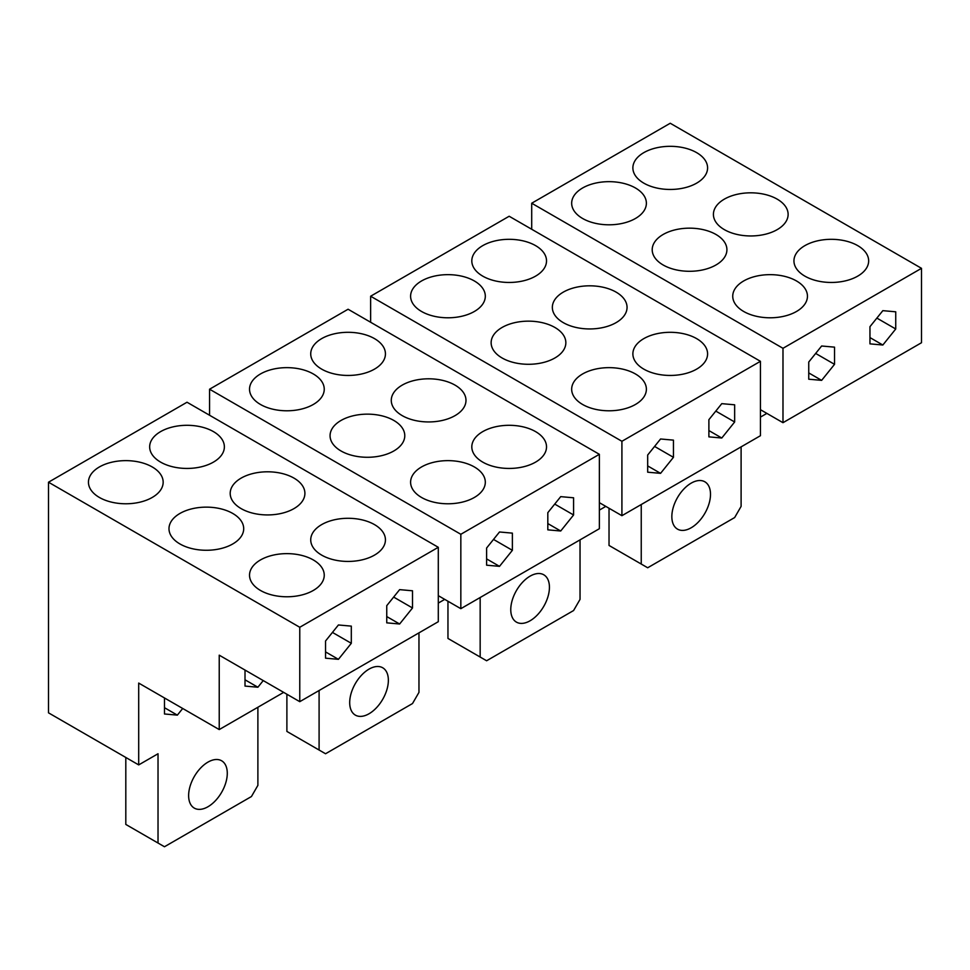 <?xml version="1.0" encoding="UTF-8"?>
<svg xmlns="http://www.w3.org/2000/svg" width="970" height="970" viewBox="0 0 970 970"><rect width="100%" height="100%" fill="white"/><g stroke="black" fill="none" stroke-linecap="round" stroke-linejoin="round"><path stroke-width="1.45" d="M621.915 515.688L760.431 435.712L760.431 361.313L509.165 216.249L370.637 296.226L621.915 441.289L621.915 515.688L599.363 502.666M370.637 322.258L370.637 296.226M549.432 587.299A27.33 15.787 -60 0 1 537.501 614.798A27.33 15.787 -60 0 1 516.428 622.122A27.33 15.787 -60 0 1 510.766 609.609A27.33 15.787 -60 0 1 522.709 582.109A27.33 15.787 -60 0 1 543.77 574.786A27.33 15.787 -60 0 1 549.432 587.299M447.958 601.242L447.958 638.442L480.162 657.042L480.162 597.52M480.162 657.042L486.613 660.764L573.585 610.542L580.036 599.387L580.036 539.866M760.431 361.313L621.915 441.289M582.606 404.466A37.357 21.57 180 0 1 571.669 389.212A37.357 21.57 180 0 1 594.731 369.291A37.357 21.57 180 0 1 635.435 373.959A37.357 21.57 180 0 1 646.384 389.212A37.357 21.57 180 0 1 623.322 409.146A37.357 21.57 180 0 1 582.606 404.466M502.072 357.966A37.357 21.57 180 0 1 491.135 342.713A37.357 21.57 180 0 1 514.197 322.792A37.357 21.57 180 0 1 554.901 327.472A37.357 21.57 180 0 1 565.849 342.713A37.357 21.57 180 0 1 542.788 362.647A37.357 21.57 180 0 1 502.072 357.966M421.538 311.467A37.357 21.57 180 0 1 410.601 296.226A37.357 21.57 180 0 1 433.663 276.292A37.357 21.57 180 0 1 474.366 280.973A37.357 21.57 180 0 1 485.315 296.226A37.357 21.57 180 0 1 462.253 316.147A37.357 21.57 180 0 1 421.538 311.467M535.573 245.628A37.357 21.57 180 0 1 546.522 260.881A37.357 21.57 180 0 1 523.461 280.815A37.357 21.57 180 0 1 482.745 276.135A37.357 21.57 180 0 1 471.808 260.881A37.357 21.57 180 0 1 494.87 240.96A37.357 21.57 180 0 1 535.573 245.628M616.108 292.128A37.357 21.57 180 0 1 627.056 307.381A37.357 21.57 180 0 1 603.995 327.302A37.357 21.57 180 0 1 563.279 322.634A37.357 21.57 180 0 1 552.342 307.381A37.357 21.57 180 0 1 575.404 287.459A37.357 21.57 180 0 1 616.108 292.128M696.642 338.627A37.357 21.57 180 0 1 707.591 353.88A37.357 21.57 180 0 1 684.529 373.802A37.357 21.57 180 0 1 643.813 369.133A37.357 21.57 180 0 1 632.876 353.88A37.357 21.57 180 0 1 655.938 333.947A37.357 21.57 180 0 1 696.642 338.627M605.801 506.388L599.363 510.111M708.888 419.683L708.888 436.864L721.777 438.016L734.654 421.986L734.654 404.805L721.777 403.653L708.888 419.683M660.57 473.348L647.681 472.196L647.681 455.015L660.57 438.986L673.447 440.137L673.447 457.319L660.57 473.348L647.681 465.915M721.777 438.016L708.888 430.571M734.654 421.986L715.787 411.086M673.447 457.319L654.58 446.43M782.984 422.69L921.5 342.725L921.5 268.326L670.234 123.251L531.705 203.227L782.984 348.303L782.984 422.69L760.431 409.679M531.705 229.272L531.705 203.227M710.501 494.3A27.33 15.787 -60 0 1 698.57 521.812A27.33 15.787 -60 0 1 677.509 529.135A27.33 15.787 -60 0 1 671.846 516.622A27.33 15.787 -60 0 1 683.777 489.11A27.33 15.787 -60 0 1 704.838 481.787A27.33 15.787 -60 0 1 710.501 494.3M609.027 508.244L609.027 545.443L641.243 564.043L641.243 504.521M641.243 564.043L647.681 567.765L734.654 517.556L741.104 506.388L741.104 446.867M921.5 268.326L782.984 348.303M743.675 311.467A37.357 21.57 180 0 1 732.738 296.226A37.357 21.57 180 0 1 755.8 276.292A37.357 21.57 180 0 1 796.515 280.973A37.357 21.57 180 0 1 807.452 296.226A37.357 21.57 180 0 1 784.39 316.147A37.357 21.57 180 0 1 743.675 311.467M663.14 264.98A37.357 21.57 180 0 1 652.204 249.726A37.357 21.57 180 0 1 675.265 229.805A37.357 21.57 180 0 1 715.969 234.473A37.357 21.57 180 0 1 726.918 249.726A37.357 21.57 180 0 1 703.856 269.648A37.357 21.57 180 0 1 663.14 264.98M582.606 218.48A37.357 21.57 180 0 1 571.669 203.227A37.357 21.57 180 0 1 594.731 183.306A37.357 21.57 180 0 1 635.435 187.974A37.357 21.57 180 0 1 646.384 203.227A37.357 21.57 180 0 1 623.322 223.161A37.357 21.57 180 0 1 582.606 218.48M696.642 152.642A37.357 21.57 180 0 1 707.591 167.895A37.357 21.57 180 0 1 684.529 187.816A37.357 21.57 180 0 1 643.813 183.148A37.357 21.57 180 0 1 632.876 167.895A37.357 21.57 180 0 1 655.938 147.961A37.357 21.57 180 0 1 696.642 152.642M777.176 199.141A37.357 21.57 180 0 1 788.125 214.382A37.357 21.57 180 0 1 765.063 234.316A37.357 21.57 180 0 1 724.347 229.635A37.357 21.57 180 0 1 713.411 214.382A37.357 21.57 180 0 1 736.472 194.461A37.357 21.57 180 0 1 777.176 199.141M857.71 245.628A37.357 21.57 180 0 1 868.659 260.881A37.357 21.57 180 0 1 845.597 280.815A37.357 21.57 180 0 1 804.882 276.135A37.357 21.57 180 0 1 793.945 260.881A37.357 21.57 180 0 1 817.007 240.96A37.357 21.57 180 0 1 857.71 245.628M766.87 413.39L760.431 417.112M869.957 326.684L869.957 343.865L882.845 345.017L895.734 328.988L895.734 311.807L882.845 310.655L869.957 326.684M821.638 380.361L808.75 379.209L808.75 362.028L821.638 345.999L834.527 347.151L834.527 364.332L821.638 380.361L808.75 372.916M882.845 345.017L869.957 337.584M895.734 328.988L876.868 318.099M834.527 364.332L815.661 353.432M460.835 608.675L599.363 528.711L599.363 454.312L348.084 309.236L209.569 389.212L460.835 534.288L460.835 608.675L438.294 595.665M209.569 415.257L209.569 389.212M388.364 680.285A27.33 15.787 -60 0 1 376.421 707.797A27.33 15.787 -60 0 1 355.359 715.12A27.33 15.787 -60 0 1 349.697 702.607A27.33 15.787 -60 0 1 361.628 675.096A27.33 15.787 -60 0 1 382.701 667.772A27.33 15.787 -60 0 1 388.364 680.285M286.89 694.229L286.89 731.428L319.094 750.028L319.094 690.519M319.094 750.028L325.544 753.751L412.517 703.541L418.967 692.374L418.967 632.852M599.363 454.312L460.835 534.288M421.538 497.464A37.357 21.57 180 0 1 410.601 482.211A37.357 21.57 180 0 1 433.663 462.278A37.357 21.57 180 0 1 474.366 466.958A37.357 21.57 180 0 1 485.315 482.211A37.357 21.57 180 0 1 462.253 502.133A37.357 21.57 180 0 1 421.538 497.464M341.003 450.965A37.357 21.57 180 0 1 330.067 435.712A37.357 21.57 180 0 1 353.128 415.791A37.357 21.57 180 0 1 393.832 420.459A37.357 21.57 180 0 1 404.781 435.712A37.357 21.57 180 0 1 381.719 455.633A37.357 21.57 180 0 1 341.003 450.965M260.469 404.466A37.357 21.57 180 0 1 249.532 389.212A37.357 21.57 180 0 1 272.582 369.291A37.357 21.57 180 0 1 313.298 373.959A37.357 21.57 180 0 1 324.247 389.212A37.357 21.57 180 0 1 301.185 409.146A37.357 21.57 180 0 1 260.469 404.466M374.505 338.627A37.357 21.57 180 0 1 385.442 353.88A37.357 21.57 180 0 1 362.392 373.802A37.357 21.57 180 0 1 321.676 369.133A37.357 21.57 180 0 1 310.727 353.88A37.357 21.57 180 0 1 333.789 333.947A37.357 21.57 180 0 1 374.505 338.627M455.039 385.126A37.357 21.57 180 0 1 465.988 400.38A37.357 21.57 180 0 1 442.926 420.301A37.357 21.57 180 0 1 402.211 415.621A37.357 21.57 180 0 1 391.274 400.38A37.357 21.57 180 0 1 414.336 380.446A37.357 21.57 180 0 1 455.039 385.126M535.573 431.614A37.357 21.57 180 0 1 546.522 446.867A37.357 21.57 180 0 1 523.461 466.8A37.357 21.57 180 0 1 482.745 462.12A37.357 21.57 180 0 1 471.808 446.867A37.357 21.57 180 0 1 494.87 426.945A37.357 21.57 180 0 1 535.573 431.614M444.733 599.375L438.294 603.097M547.82 512.669L547.82 529.85L560.708 531.002L573.585 514.973L573.585 497.792L560.708 496.64L547.82 512.669M499.501 566.347L486.613 565.195L486.613 548.014L499.501 531.984L512.378 533.136L512.378 550.317L499.501 566.347L486.613 558.902M560.708 531.002L547.82 523.57M573.585 514.973L554.719 504.085M512.378 550.317L493.512 539.417M299.766 701.674L438.294 621.697L438.294 547.298L187.016 402.235L48.5 482.211L299.766 627.275L299.766 701.674L219.232 655.174L219.232 729.573L138.698 683.074L138.698 764.906L158.025 753.751L158.025 843.027L125.809 824.427L125.809 757.473M138.698 764.906L48.5 712.829L48.5 482.211M227.283 773.284A27.33 15.787 -60 0 1 215.352 800.784A27.33 15.787 -60 0 1 194.291 808.107A27.33 15.787 -60 0 1 188.629 795.594A27.33 15.787 -60 0 1 200.56 768.094A27.33 15.787 -60 0 1 221.621 760.771A27.33 15.787 -60 0 1 227.283 773.284M158.025 843.027L164.476 846.749L251.448 796.528L257.887 785.373L257.887 707.251M438.294 547.298L299.766 627.275M260.469 590.451A37.357 21.57 180 0 1 249.532 575.198A37.357 21.57 180 0 1 272.582 555.276A37.357 21.57 180 0 1 313.298 559.945A37.357 21.57 180 0 1 324.247 575.198A37.357 21.57 180 0 1 301.185 595.131A37.357 21.57 180 0 1 260.469 590.451M179.935 543.952A37.357 21.57 180 0 1 168.986 528.698A37.357 21.57 180 0 1 192.048 508.777A37.357 21.57 180 0 1 232.764 513.457A37.357 21.57 180 0 1 243.7 528.698A37.357 21.57 180 0 1 220.639 548.632A37.357 21.57 180 0 1 179.935 543.952M99.401 497.464A37.357 21.57 180 0 1 88.452 482.211A37.357 21.57 180 0 1 111.514 462.278A37.357 21.57 180 0 1 152.229 466.958A37.357 21.57 180 0 1 163.166 482.211A37.357 21.57 180 0 1 140.104 502.133A37.357 21.57 180 0 1 99.401 497.464M213.436 431.614A37.357 21.57 180 0 1 224.373 446.867A37.357 21.57 180 0 1 201.311 466.8A37.357 21.57 180 0 1 160.608 462.12A37.357 21.57 180 0 1 149.659 446.867A37.357 21.57 180 0 1 172.721 426.945A37.357 21.57 180 0 1 213.436 431.614M293.971 478.113A37.357 21.57 180 0 1 304.907 493.366A37.357 21.57 180 0 1 281.846 513.288A37.357 21.57 180 0 1 241.142 508.619A37.357 21.57 180 0 1 230.193 493.366A37.357 21.57 180 0 1 253.255 473.445A37.357 21.57 180 0 1 293.971 478.113M374.505 524.612A37.357 21.57 180 0 1 385.442 539.866A37.357 21.57 180 0 1 362.392 559.787A37.357 21.57 180 0 1 321.676 555.119A37.357 21.57 180 0 1 310.727 539.866A37.357 21.57 180 0 1 333.789 519.932A37.357 21.57 180 0 1 374.505 524.612M283.664 692.374L219.232 729.573M386.751 605.668L386.751 622.849L399.628 624.001L412.517 607.972L412.517 590.791L399.628 589.639L386.751 605.668M338.421 659.333L325.544 658.181L325.544 641L338.421 624.971L351.31 626.123L351.31 643.304L338.421 659.333L325.544 651.901M399.628 624.001L386.751 616.556M412.517 607.972L393.65 597.083M351.31 643.304L332.443 632.416M182.7 708.476L177.352 715.132L164.476 713.981L164.476 697.951M263.246 680.576L257.887 687.233L245.01 686.081L245.01 670.052M177.352 715.132L164.476 707.7M257.887 687.233L245.01 679.8"/></g></svg>
